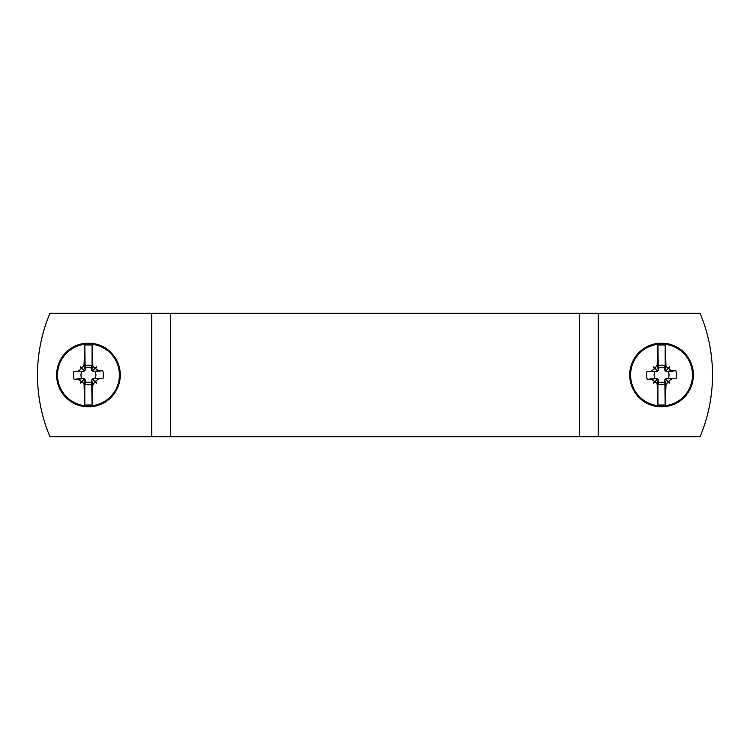 <?xml version="1.0" encoding="UTF-8"?>
<svg xmlns="http://www.w3.org/2000/svg" width="750" height="750" viewBox="0 0 750 750"><rect width="100%" height="100%" fill="white"/><g stroke="black" fill="none" stroke-linecap="round" stroke-linejoin="round"><path stroke-width="1.12" d="M630.619 375A30.938 30.938 0 0 1 661.556 344.062A30.938 30.938 0 0 1 692.494 375A30.938 30.938 0 0 1 661.556 405.938A30.938 30.938 0 0 1 630.619 375M693.394 375A31.838 31.838 0 0 0 661.556 343.163A31.838 31.838 0 0 0 629.719 375A31.838 31.838 0 0 0 661.556 406.837A31.838 31.838 0 0 0 693.394 375M676.087 378.544L668.278 378.225A7.453 7.453 0 0 0 668.231 371.691L675.881 370.669A14.963 14.963 0 0 1 676.087 378.544L672.206 378.572L668.794 381.131L669.666 383.109L667.762 382.275L665.981 384.844L665.184 405.047L657.928 405.047L657.112 383.4L655.425 382.238L653.447 383.109L654.281 381.197L651.712 379.425L656.728 378.253L647.241 379.331L651.712 379.425M668.278 378.225L666.413 378.216L664.809 379.828L664.866 381.675A7.453 7.453 0 0 1 658.331 381.722L658.35 379.856L656.728 378.253M647.241 379.331A14.963 14.963 0 0 1 647.025 371.456L654.834 371.775A7.453 7.453 0 0 0 654.881 378.309M647.025 371.456L650.916 371.428L654.319 368.869L653.447 366.891L655.359 367.725L657.131 365.156L657.928 344.953L665.184 344.953L666 366.6L667.688 367.762L669.666 366.891L668.831 368.803L671.4 370.575L666.384 371.747L668.231 371.691M675.881 370.669L671.4 370.575M669.666 366.891L668.475 368.081L668.831 368.803M667.688 367.762L668.484 368.081L665.653 370.931L666.384 371.747M666 366.6L665.184 369.234L665.184 344.953M665.981 384.844L664.809 379.828M665.184 405.047L664.866 381.675M669.666 383.109L668.475 381.919L667.762 382.275M668.794 381.131L668.475 381.928L665.625 379.097M657.131 365.156L658.303 370.172L658.247 368.325A7.453 7.453 0 0 1 664.781 368.278L664.772 370.144L665.653 370.931M657.928 344.953L658.247 368.325M653.447 366.891L654.637 368.081L655.359 367.725M654.319 368.869L654.637 368.072L657.488 370.903L656.7 371.784L654.834 371.775M653.447 383.109L654.637 381.919L654.281 381.197M655.425 382.238L654.637 381.919L657.459 379.069M657.112 383.4L657.928 380.766L657.928 405.047M665.184 369.234L664.884 365.784A9.797 9.797 0 0 0 657.928 365.906M664.772 370.144L664.884 368.269M665.184 384.094A9.797 9.797 0 0 1 658.228 384.216L658.331 381.722M657.928 380.766L658.228 384.216M664.884 365.784L664.781 368.278M658.35 379.856L658.228 381.731M658.303 370.172L657.488 370.903M672.206 378.572L666.413 378.216M650.916 371.428L656.7 371.784M57.506 375A30.938 30.938 0 0 1 88.444 344.062A30.938 30.938 0 0 1 119.381 375A30.938 30.938 0 0 1 88.444 405.938A30.938 30.938 0 0 1 57.506 375M120.281 375A31.838 31.838 0 0 0 88.444 343.163A31.838 31.838 0 0 0 56.606 375A31.838 31.838 0 0 0 88.444 406.837A31.838 31.838 0 0 0 120.281 375M102.975 378.544L95.166 378.225A7.453 7.453 0 0 0 95.119 371.691L102.759 370.669A14.963 14.963 0 0 1 102.975 378.544L99.084 378.572L95.681 381.131L96.553 383.109L94.641 382.275L92.869 384.844L92.072 405.047L84.816 405.047L84 383.4L82.312 382.238L80.334 383.109L81.169 381.197L78.6 379.425L83.616 378.253L74.119 379.331L78.6 379.425M95.166 378.225L93.3 378.216L91.697 379.828L91.753 381.675A7.453 7.453 0 0 1 85.219 381.722L85.228 379.856L83.616 378.253M74.119 379.331A14.963 14.963 0 0 1 73.913 371.456L81.722 371.775A7.453 7.453 0 0 0 81.769 378.309M73.913 371.456L77.794 371.428L81.206 368.869L80.334 366.891L82.237 367.725L84.019 365.156L84.816 344.953L92.072 344.953L92.888 366.6L94.575 367.762L96.553 366.891L95.719 368.803L98.288 370.575L93.272 371.747L95.119 371.691M102.759 370.669L98.288 370.575M96.553 366.891L95.362 368.081L95.719 368.803M94.575 367.762L95.362 368.081L92.541 370.931L93.272 371.747M92.888 366.6L92.072 369.234L92.072 344.953M92.869 384.844L91.697 379.828M92.072 405.047L91.753 381.675M96.553 383.109L95.362 381.919L94.641 382.275M95.681 381.131L95.362 381.928L92.513 379.097M84.019 365.156L85.191 370.172L85.134 368.325A7.453 7.453 0 0 1 91.669 368.278L91.65 370.144L92.541 370.931M84.816 344.953L85.134 368.325M80.334 366.891L81.525 368.081L82.237 367.725M81.206 368.869L81.525 368.072L84.375 370.903L83.587 371.784L81.722 371.775M80.334 383.109L81.525 381.919L81.169 381.197M82.312 382.238L81.516 381.919L84.347 379.069M84 383.4L84.816 380.766L84.816 405.047M92.072 369.234L91.772 365.784A9.797 9.797 0 0 0 84.816 365.906M91.65 370.144L91.772 368.269M92.072 384.094A9.797 9.797 0 0 1 85.116 384.216L85.219 381.722M84.816 380.766L85.116 384.216M91.772 365.784L91.669 368.278M85.228 379.856L85.116 381.731M85.191 370.172L84.375 370.903M99.084 378.572L93.3 378.216M77.794 371.428L83.587 371.784M170.569 436.772L579.431 436.772L579.431 313.228L170.569 313.228L170.569 436.772L49.969 436.772A159.197 159.197 0 0 1 49.969 313.228L170.569 313.228M579.431 313.228L700.031 313.228A159.197 159.197 0 0 1 700.031 436.772L579.431 436.772M151.791 436.772L151.791 313.228M598.209 313.228L598.209 436.772"/></g></svg>
